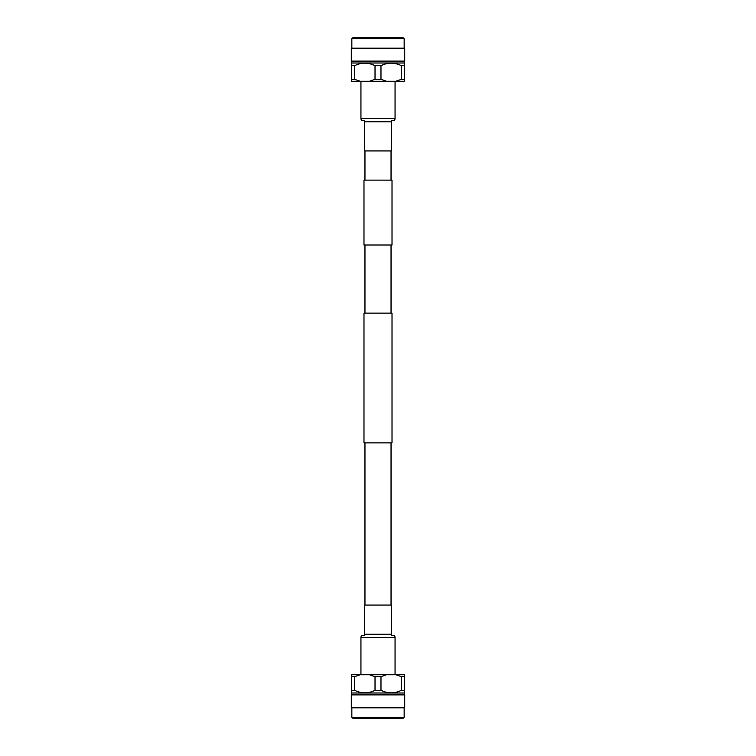 <?xml version="1.0" encoding="UTF-8"?>
<svg xmlns="http://www.w3.org/2000/svg" width="756" height="756" viewBox="0 0 756 756"><rect width="100%" height="100%" fill="white"/><g stroke="black" fill="none" stroke-linecap="round" stroke-linejoin="round"><path stroke-width="1.13" d="M391.041 605.055L391.041 442.874M364.959 605.055L364.959 442.874M392.014 442.874L363.986 442.874L363.986 313.126L392.014 313.126L392.014 442.874M363.986 180.136L392.014 180.136L392.014 245.01L363.986 245.01L363.986 180.136M391.041 180.136L391.041 150.945M364.959 180.136L364.959 150.945M391.041 313.126L391.041 245.01M364.959 313.126L364.959 245.01M364.505 150.945L391.495 150.945L391.495 121.754L364.505 121.754L364.505 150.945M360.943 81.242L360.943 118.512L395.057 118.512L395.057 81.242M351.776 62.994L404.224 62.994L404.233 61.104L351.767 61.104L351.644 81.242L360.111 81.242L354.621 79.323L351.644 79.323M354.621 79.323L354.621 65.687L351.644 65.687L351.644 63.126M354.621 65.687C361.406 62.323 368.21 62.323 375.023 65.687L375.023 79.323L369.533 81.242L360.111 81.242M380.977 65.687C387.762 62.323 394.566 62.323 401.379 65.687L401.379 79.323L404.356 79.323L404.356 81.242L386.467 81.242L380.977 79.323L380.977 65.687L375.023 65.687M404.356 79.323L404.356 65.687L401.379 65.687M404.356 65.687L404.224 62.994M351.285 48.186L404.715 48.186L404.715 61.104L351.285 61.104L351.285 48.186M351.842 38.764L404.158 38.764L403.213 37.8L352.787 37.8L351.842 38.764L351.842 48.186M404.158 38.764L404.158 48.186M401.379 79.323L395.889 81.242M386.467 81.242L369.533 81.242M380.977 79.323L375.023 79.323M369.958 63.797L366.329 63.192M396.305 63.797L392.685 63.192M391.495 605.055L391.495 634.246L364.505 634.246L364.505 605.055L391.495 605.055M360.943 674.758L360.943 637.488L395.057 637.488L395.057 674.758M351.644 692.874L351.644 690.313L351.767 694.896L404.233 694.896L404.356 690.313L404.356 692.874M359.695 692.203L363.315 692.808M386.042 692.203L389.671 692.808M351.285 707.814L351.285 694.896L404.715 694.896L404.715 707.814L351.285 707.814M351.842 717.236L404.158 717.236L403.213 718.2L352.787 718.2L351.842 717.236L351.842 707.814M404.158 717.236L404.158 707.814M369.533 674.758L375.023 676.677L375.023 690.313C368.238 693.677 361.434 693.677 354.621 690.313L354.621 676.677L351.644 676.677L351.644 674.758L404.356 674.758L404.356 676.677L401.379 676.677L401.379 690.313C394.594 693.677 387.79 693.677 380.977 690.313L380.977 676.677L386.467 674.758M375.023 676.677L380.977 676.677M395.889 674.758L401.379 676.677M354.621 676.677L360.111 674.758M375.023 690.313L380.977 690.313M401.379 690.313L404.356 690.313L404.356 676.677M351.644 676.677L351.644 690.313L354.621 690.313M351.776 693.006L404.224 693.006M360.943 118.512C361.132 122.349 365.167 119.146 364.505 121.754M395.057 118.512C394.868 122.349 390.833 119.146 391.495 121.754M360.943 637.488C361.132 633.651 365.167 636.854 364.505 634.246M395.057 637.488C394.868 633.651 390.833 636.854 391.495 634.246"/></g></svg>
